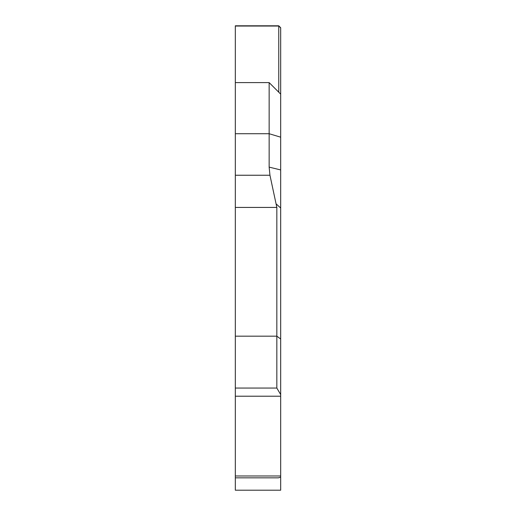 <?xml version="1.0" encoding="UTF-8"?>
<svg xmlns="http://www.w3.org/2000/svg" width="516" height="516" viewBox="0 0 516 516"><rect width="100%" height="100%" fill="white"/><g stroke="black" fill="none" stroke-linecap="round" stroke-linejoin="round"><path stroke-width="0.77" d="M278.756 25.8L280.678 27.722L280.678 490.2L235.322 490.2L235.322 25.8L278.756 25.8L280.678 27.961M235.322 477.842L278.363 477.842L280.678 477.177M278.756 92.203L278.756 26.052L235.322 26.052M280.678 394.572L276.834 388.064L276.834 207.426L269.952 175.24L269.146 167.12L269.146 82.599L235.322 82.599M280.678 475.991L235.322 475.991M280.678 137.179L269.146 133.721L235.322 133.721M269.952 175.24L235.322 175.24M276.834 207.426L235.322 207.426M280.678 338.999L276.834 336.174L235.322 336.174M276.834 388.064L235.322 388.064M280.678 396.211L235.322 396.211M269.146 167.12L280.678 169.938M276.331 204.072L280.678 208.006M280.678 94.125L269.146 82.599"/></g></svg>
